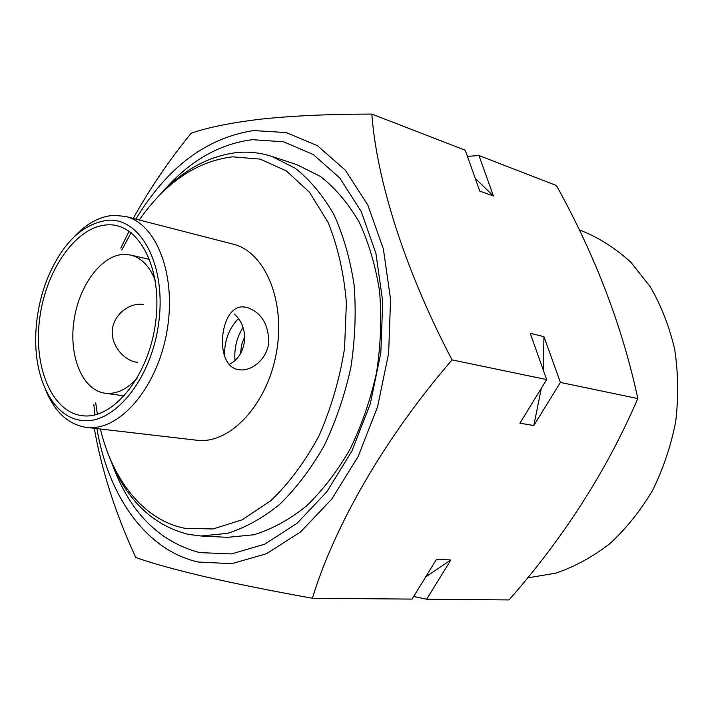 <?xml version="1.0" encoding="UTF-8"?>
<svg xmlns="http://www.w3.org/2000/svg" width="714" height="714" viewBox="0 0 714 714"><rect width="100%" height="100%" fill="white"/><g stroke="black" fill="none" stroke-linecap="round" stroke-linejoin="round"><path stroke-width="1.07" d="M81.476 420.394C113.544 425.392 151.564 379.455 158.758 322.469C166.416 265.519 140.935 217.922 108.242 220.207C82.253 223.482 61.734 243.519 46.705 280.307C39.484 299.353 35.816 319.069 35.7 339.436C35.316 381.651 54.175 417.315 81.476 420.394M74.185 236.762C86.671 223.393 99.978 216.235 114.106 215.298L125.61 216.476C157.098 223.785 177.268 276.961 166.612 333.206C156.33 389.514 118.381 431.89 86.376 427.383L85.814 427.311C67.991 424.268 54.621 411.808 45.687 389.951M246.803 307.368L244.536 307.038C219.769 303.031 213.004 366.791 238.887 369.691L240.074 369.843C252.595 371.084 267.197 358.517 268.83 342.238C268.41 323.808 261.074 312.188 246.803 307.368M86.376 427.383L196.671 440.217C229.194 444.688 266.733 405.722 276.238 353.6C286.118 301.549 265.099 251.685 233.148 244.161L125.61 216.476M82.11 415.664C51.399 411.871 33.005 365.889 39.797 317.623C46.187 269.321 76.532 226.088 107.618 224.856C138.775 222.822 162.899 268.214 155.607 322.344C148.771 376.492 112.687 420.278 82.11 415.664M155.25 280.37C149.574 266.179 141.363 257.736 130.608 255.032L124.334 254.362C101.549 254.63 78.79 285.662 73.917 321.068C68.749 356.447 82.44 390.094 104.904 393.191L105.886 393.316C116.596 394.226 126.967 389.255 137.008 378.42M229.292 364.345C247.499 355.492 249.909 326.896 234.085 313.955M137.231 362.293L136.071 362.141C123.977 360.133 111.081 345.674 112.294 330.341C113.455 314.928 128.725 303.343 141.31 304.271L143.648 304.592M100.406 429.016C112.633 480.388 143.826 520.194 184.765 528.28L213.049 528.958L242.296 519.774L270.874 500.657C289.09 483.191 305.128 461.592 318.979 435.87C331.091 408.337 339.614 379.152 344.559 348.307L346.388 302.709C343.898 273.123 337.776 246.33 328.038 222.313L309.457 192.209L286.323 170.914L260.173 159.106L232.541 156.83C196.618 161.337 165.541 182.4 139.292 220.001M157 197.921C181.061 171.021 207.908 155.884 237.557 152.501C249.141 151.475 260.521 152.76 271.695 156.375L295.284 168.272C310.01 179.946 322.853 195.333 333.822 214.432C343.407 235.424 350.163 258.932 354.09 284.948C356.215 311.92 355.135 339.427 350.851 367.478C344.755 395.19 335.875 421.251 324.201 445.652C311.17 468.518 296.408 488.028 279.924 504.173C262.814 518.043 245.295 527.78 227.355 533.376L201.071 535.991L188.505 534.411C151.939 525.183 125.441 499.041 108.992 455.978M201.071 535.991L227.516 537.339L253.809 534.786C271.731 529.315 289.206 519.783 306.244 506.19C322.666 490.375 337.329 471.276 350.253 448.874C361.828 424.964 370.611 399.429 376.599 372.271C380.776 344.773 381.767 317.792 379.571 291.321C375.564 265.769 368.745 242.671 359.115 222.009C348.102 203.204 335.223 188.023 320.47 176.465L296.854 164.639L271.695 156.375M527.53 577.912L555.867 573.137C574.752 566.693 592.772 556.849 609.926 543.604C626.232 528.53 640.458 510.778 652.614 490.348C663.261 468.723 670.964 445.813 675.703 421.608C678.586 397.154 678.264 373.127 674.721 349.53C669.384 326.673 661.271 305.788 650.365 286.894L630.98 262.413C616.146 248.758 600.019 238.342 582.588 231.157L579.241 229.979M467.447 156.366L478.942 155.527L556.438 185.524C595.217 255.487 622.34 326.494 637.807 398.546C606.811 470.437 563.89 537.562 509.046 599.921L426.642 599.224L413.701 596.458M96.917 428.605C108.109 495.418 145.79 550.378 198.394 562.052L231.738 563.685L266.429 553.752L300.505 532.01L331.796 499.077L358.142 456.514L377.572 406.828L388.639 353.243L390.567 299.407L383.373 248.936L367.808 205.007L345.246 170.084L317.427 145.71L286.243 132.563L253.559 130.573C206.337 137.873 167.112 167.388 135.883 219.118M94.266 428.302C101.718 470.544 115.552 513.616 135.767 557.5C151.216 563.025 173.529 569.245 202.696 576.171C233.326 583.24 269.883 590.603 312.384 598.261C334.509 525.843 384.203 438.574 452.051 359.901C404.526 269.205 376.715 180.026 371.833 114.079C329.288 114.124 292.347 115.811 261.003 119.131C231.086 122.71 207.801 127.413 191.156 133.241C168.861 160.623 149.556 189.023 133.259 218.439M111.893 463.207C129.386 511.804 158.624 541.596 199.599 552.591L231.497 553.93L264.599 544.229L297.06 523.308L326.825 491.785L351.85 451.168L370.307 403.829L380.839 352.814L382.713 301.549L375.939 253.443L361.222 211.496L339.81 178.036L313.348 154.581L283.619 141.809L252.39 139.685C218.234 143.987 187.737 162.042 160.918 193.851M240.466 353.591L241.707 344.55L244.857 336.133M238.333 318.756C228.935 328.369 224.321 340.846 224.499 356.188M243.028 327.485C236.807 337.276 234.121 348.182 234.96 360.204M129.091 231.184L120.8 248.124M93.855 404.624L94.908 414.905M426.642 599.224L450.873 559.954L436.441 559.357L412.076 599.1L312.384 598.261M637.807 398.546L560.401 382.436L533.822 425.508L519.899 423.223L546.656 379.58L452.051 359.901M546.656 379.58L530.225 333.277L543.961 336.66L560.401 382.436M478.942 155.527L493.472 196.002L479.772 191.111L465.269 150.235L371.833 114.079M450.873 559.954L425.651 576.957M543.961 336.66L543.283 370.075M541.337 388.255L533.822 425.508M475.265 178.411L493.472 196.002M131.153 232.684L121.817 249.927M95.712 402.874L97.372 414.245M124.343 395.913L105.868 393.334M149.717 259.485L130.608 255.032M139.533 304.226L141.31 304.271M243.028 306.993L244.536 307.038"/></g></svg>

